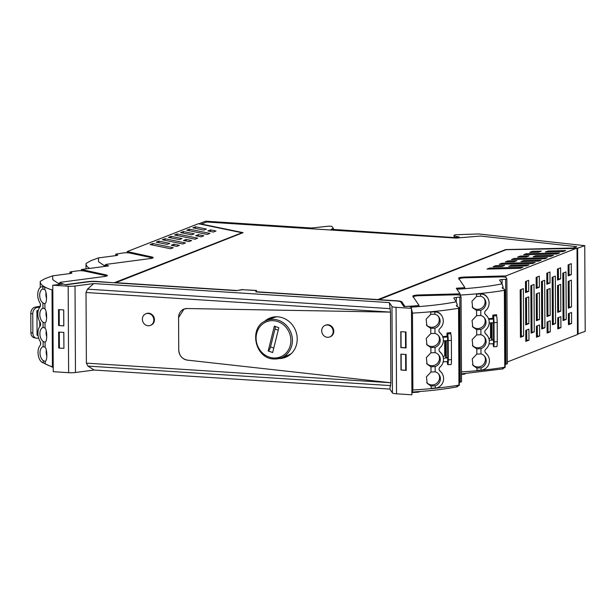 <?xml version="1.0" encoding="UTF-8"?>
<svg xmlns="http://www.w3.org/2000/svg" width="616" height="616" viewBox="0 0 616 616"><rect width="100%" height="100%" fill="white"/><g stroke="black" fill="none" stroke-linecap="round" stroke-linejoin="round"><path stroke-width="0.92" d="M400.053 301.563A8.424 1.378 179.7 0 1 401.886 302.271L404.75 306.545M198.822 223.824L205.536 221.19L311.465 228.02L328.898 226.141L331.862 226.365L333.41 228.42L331.185 229.291L454.616 237.599L459.19 236.906A11.689 1.917 179.7 0 1 454.238 235.52A3.919 0.639 179.7 0 1 454.061 235.327A3.919 0.639 179.7 0 1 457.257 234.681L478.732 233.957L584.753 245.645L577.023 248.433L577.477 334.534L507.315 361.985M255.748 290.767L256.456 290.814L256.703 291.976M242.011 232.81L242.442 232.902M242.504 289.705L256.456 290.429L256.741 291.768L377.862 299.576L505.628 249.572L573.242 248.009L576.699 246.662L573.943 248.125M96.373 281.643L96.373 281.427A8.424 1.378 -0.3 0 0 87.926 281.651L65.304 284.638A100.57 16.486 179.7 0 1 60.037 282.775A2.926 0.477 179.7 0 1 59.844 282.605A2.926 0.477 179.7 0 1 60.976 282.22L104.735 276.445A6.822 1.117 179.7 0 0 107.384 275.545A6.822 1.117 179.7 0 0 106.06 274.89L81.389 269.508L108.624 265.912A100.531 16.478 179.7 0 1 105.844 264.849A2.926 0.477 179.7 0 1 105.652 264.68A2.926 0.477 179.7 0 1 106.299 264.372A2.926 0.477 179.7 0 1 106.784 264.295L150.55 258.52A6.822 1.117 179.7 0 0 153.191 257.619A6.822 1.117 179.7 0 0 151.875 256.964L127.196 251.582L127.204 252.791M96.373 281.427L114.599 282.813M333.41 228.42L333.418 229.437M454.246 237.537L454.238 235.52M584.753 245.645L585.2 331.354L577.469 334.149M577.646 248.425L578.101 334.134M378.578 299.83L506.167 249.688L577.023 248.433M378.578 299.622L396.804 300.793A8.424 1.378 -0.3 0 1 401.886 301.886L404.966 306.537M115.315 282.86L243.081 232.648L201.432 224.047L206.63 222.014L456.117 238.092L480.38 236.044L576.699 246.662M242.504 289.528L236.436 290.629M63.925 348.363L63.841 332.417L59.305 332.124L63.794 332.409L63.925 348.363L59.39 348.071L63.879 348.363M58.589 325.548L59.275 325.587L59.19 309.64L63.679 309.925L63.764 325.879L59.275 325.587L63.81 325.864L63.725 309.933L58.512 309.594L58.589 325.548L59.275 325.279M52.814 289.304A32.995 25.749 101.7 0 0 52.021 289.959L52.422 366.836L53.222 367.275M577.023 248.048L505.852 275.906L464.518 277.038C460.452 277.277 458.497 277.7 458.666 278.293L464.695 287.279A2.926 0.477 -0.3 0 1 464.71 287.333A2.926 0.477 -0.3 0 1 464.687 287.395A2.926 0.477 -0.3 0 1 462.932 287.788A100.531 16.478 -0.3 0 1 456.287 288.234L460.044 293.832L460.052 295.31M505.859 277.385L505.852 275.906M523.608 336.067L523.361 288.604L520.197 289.836L520.443 337.298L523.608 336.067L521.367 336.159L521.128 289.474M566.22 319.388L565.973 271.925L562.808 273.158L563.062 320.628L566.22 319.388L563.055 319.843M544.914 327.727L544.667 280.265L541.503 281.497L541.749 328.967L544.914 327.727L541.749 328.182M534.257 331.893L534.01 284.43L530.853 285.67L531.1 333.133L534.257 331.893L531.092 332.347M539.362 287.187L536.205 288.419L536.143 277.392L539.308 276.161L539.362 287.187L537.129 287.279L537.075 277.031M550.019 283.014L546.854 284.253L546.8 273.227L549.957 271.987L550.019 283.014L547.786 283.106L547.732 272.865M560.668 278.848L557.511 280.088L557.449 269.053L560.614 267.821L560.668 278.848L558.435 278.94L558.381 268.692M539.531 319.473L536.374 320.705L536.236 293.924L539.393 292.685L539.531 319.473L537.298 319.565L537.16 293.562M550.188 315.3L547.023 316.539L546.885 289.751L550.05 288.519L550.188 315.3L547.947 315.392L547.817 289.389M560.837 311.134L557.68 312.366L557.542 285.585L560.699 284.346L560.837 311.134L558.604 311.226L558.466 285.223M536.459 337.237L539.624 335.997L539.562 324.971L536.405 326.21L536.459 337.237M547.116 333.064L550.273 331.832L550.219 320.805L547.054 322.037L547.116 333.064M557.765 328.898L560.93 327.658L560.868 316.632L557.711 317.871L557.765 328.898M525.494 281.566L528.651 280.326L528.713 291.353L525.548 292.592L525.494 281.566M528.882 323.639L525.717 324.878L525.579 298.09L528.744 296.858L528.882 323.639L526.642 323.731L526.511 297.728M571.325 274.674L568.168 275.914L568.106 264.888L571.271 263.648L571.325 274.674L569.092 274.767L569.038 264.526M571.579 323.492L568.422 324.724L568.36 313.698L571.525 312.466L571.579 323.492L569.346 323.585L569.292 313.336M571.494 306.96L571.355 280.18L568.191 281.412L568.329 308.2L571.494 306.96L569.261 307.053L569.122 281.05M528.967 340.171L525.81 341.403L525.748 330.376L528.913 329.144L528.967 340.171L526.734 340.255L526.68 330.014M555.563 323.554L552.406 324.794L552.159 277.331L555.316 276.091L555.563 323.554L552.398 324.008M406.198 370.231L401.201 370.024L401.124 354.154M401.001 331.67L401.085 347.54L406.083 347.747M59.305 332.124L59.39 348.071L58.712 348.032L58.628 332.078L59.305 332.124M52.021 289.959A112.998 18.518 179.7 0 1 40.217 281.797A112.998 18.518 179.7 0 1 40.24 281.381L45.076 278.625L52.645 275.845L70.37 273.504A3.896 0.639 -0.3 0 0 71.887 272.988A3.896 0.639 -0.3 0 0 71.579 272.742L69.962 272.056L70.694 271.802L77.408 270.886A4.674 0.77 179.7 0 1 84.03 270.978L106.067 275.675A6.822 1.117 179.7 0 1 106.737 275.853A8.57 1.401 179.7 0 1 106.891 275.968M52.422 366.836A112.998 18.518 179.7 0 1 45.315 363.91A112.998 18.518 179.7 0 1 43.875 363.047M43.236 286.54L43.821 286.725A112.998 18.518 179.7 0 0 44.799 287.302L44.829 289.597C47.047 292.115 47.109 303.341 44.906 303.596L44.098 303.572L44.906 303.596L44.93 308.816C47.155 311.334 47.209 322.561 45.007 322.815L44.198 322.784L45.007 322.815L45.03 328.028C47.255 330.546 47.309 341.78 45.107 342.034L44.298 342.003L45.107 342.034L45.13 347.247C47.355 349.765 47.409 360.999 45.207 361.253L44.398 361.222L45.207 361.253L45.214 363.532A11.689 1.917 -0.3 0 0 43.305 362.916L43.236 362.901A8.709 5.251 82.5 0 1 38.97 357.973A8.709 5.251 82.5 0 1 38.962 357.942A10.095 6.091 -97.5 0 1 40.148 345.43A2.718 1.64 -97.5 0 0 40.132 341.356A10.102 6.091 -97.5 0 1 40.132 326.11A2.718 1.64 82.5 0 0 40.032 322.145A10.102 6.091 -97.5 0 1 39.948 306.991A2.718 1.64 -97.5 0 0 39.932 302.926A10.095 6.091 82.5 0 1 38.608 289.89A8.709 5.251 -97.5 0 1 42.027 286.694A8.709 5.251 -97.5 0 1 42.835 286.694L42.912 286.702A11.689 1.917 179.7 0 1 44.799 287.302M59.844 283.121L58.143 283.345A101.178 16.586 -0.3 0 0 60.291 284.222M405.574 347.832L405.49 331.955M405.69 370.316L405.613 354.439M37.984 331.855L37.029 331.562L37.045 335.212L38.077 335.528M34.673 337.838A5.844 4.558 -78.3 0 1 34.342 337.784A5.844 4.558 -78.3 0 1 30.9 332.671L30.8 313.452L32.756 313.86L32.856 333.071A5.844 4.558 101.7 0 0 36.298 338.184A5.844 4.558 101.7 0 0 37.507 338.23L38.646 338.076M43.628 286.609L42.912 286.702M44.829 289.597L42.85 288.989L42.835 286.694M44.93 308.816L42.951 308.208A7.4 4.466 82.5 0 0 39.794 314.53A7.4 4.466 82.5 0 0 43.02 322.168L44.198 322.784M45.03 328.028L43.051 327.427A7.4 4.466 82.5 0 0 39.894 333.741A7.4 4.466 82.5 0 0 43.128 341.38L44.298 342.003M45.13 347.247L43.151 346.646A7.4 4.466 82.5 0 0 41.388 358.474A7.4 4.466 82.5 0 0 43.228 360.599L44.398 361.222M536.197 287.641L537.129 287.279M546.854 283.468L547.786 283.106M557.503 279.302L558.435 278.94M536.367 319.927L537.298 319.565M547.023 315.754L547.947 315.392M557.673 311.588L558.604 311.226M536.459 336.452L537.383 336.09L537.329 325.849M547.108 332.286L548.04 331.916L547.986 321.675M557.765 328.112L558.689 327.75L558.635 317.51M525.548 291.807L526.472 291.445L526.418 281.204M525.717 324.093L526.642 323.731M568.414 323.947L569.346 323.585M525.802 340.625L526.734 340.255M44.098 303.572L42.92 302.949A7.4 4.466 82.5 0 1 41.01 290.39A7.4 4.466 82.5 0 1 42.85 288.989L43.236 288.912M46.023 292.662A7.4 4.466 -97.5 0 0 46.577 298.46M46.123 311.881A7.4 4.466 -97.5 0 0 46.677 317.679M43.336 308.123L42.951 308.208L42.92 302.949M46.223 331.1A7.4 4.466 -97.5 0 0 46.778 336.89M43.443 327.342L43.051 327.427L43.02 322.168M46.323 350.319A7.4 4.466 -97.5 0 0 46.878 356.11M43.544 346.562L43.151 346.646L43.128 341.38M105.652 265.196L103.95 265.419A101.178 16.586 -0.3 0 0 105.998 266.258M115.931 255.609L115.777 254.131L123.215 252.96A4.674 0.77 179.7 0 1 129.837 253.053L151.875 257.742A6.822 1.117 179.7 0 1 152.545 257.927A8.57 1.401 179.7 0 1 152.699 258.042M89.559 268.43A112.998 18.518 179.7 0 1 86.024 263.864A112.998 18.518 179.7 0 1 86.055 263.455L90.883 260.699L98.452 257.911L116.185 255.571A3.896 0.639 -0.3 0 0 117.695 255.062A3.896 0.639 -0.3 0 0 117.386 254.816L115.924 254.254M460.044 293.832L418.711 294.964C414.645 295.203 412.689 295.626 412.851 296.227L418.888 305.213L418.911 306.591M418.888 305.213L417.124 305.713A100.57 16.486 -0.3 0 1 404.966 306.475M556.926 253.985L523.646 254.747L526.295 253.715L559.574 252.945L556.926 253.985M535.158 262.501L532.509 263.54L499.23 264.303L501.878 263.271L535.158 262.501M529.052 264.888L526.403 265.927L508.685 266.335L511.334 265.296L529.052 264.888M529.075 255.894L526.426 256.934L517.548 257.134L520.197 256.102L529.075 255.894M516.87 260.676L514.221 261.708L505.336 261.916L507.984 260.876L516.87 260.676M502.009 266.489L493.123 266.697L495.772 265.658L504.658 265.45L502.009 266.489M523.538 260.522L541.264 260.114L538.615 261.145L520.897 261.554L523.538 260.522L523.546 261.492M547.362 257.727L544.713 258.759L511.434 259.529L514.083 258.489L547.362 257.727M553.468 255.332L550.82 256.371L533.102 256.78L535.751 255.74L553.468 255.332M489.666 268.045L522.946 267.282L520.297 268.314L487.017 269.084L489.666 268.045L489.674 269.023M418.903 305.805L419.404 306.552A101.178 16.586 -0.3 0 1 411.142 307.13L412.481 313.113A112.998 18.518 -0.3 0 0 458.55 308.262L458.943 307.885L459.351 385.2L458.951 385.139C459.613 385.177 459.32 385.447 458.065 385.955C456.687 386.471 456.464 386.648 457.411 386.502L456.733 386.702L457.765 386.063L456.772 386.555M413.128 297.197C412.889 296.596 414.329 296.134 417.432 295.796A6.822 1.117 -0.3 0 1 418.711 295.742L418.711 294.964M456.987 306.383L456.98 305.336C456.033 305.598 456.256 306.052 457.65 306.699C458.905 307.284 459.205 307.808 458.55 308.262L458.951 385.139A112.998 18.518 -0.3 0 1 412.882 389.982L412.481 313.113M411.072 307.746L411.142 307.13M411.904 392.007A32.995 3.519 -91.3 0 0 412.882 389.99M441.325 315.099C439.693 312.728 437.468 311.604 434.657 311.727L433.987 311.796A112.998 18.518 -0.3 0 1 430.753 312.096L430.707 314.383L434.881 314.175A7.4 7.261 -33.9 0 1 434.958 328.135L430.777 328.39L426.857 325.71L426.141 319.165L430.707 314.383M439.185 331.87L441.749 334.781A10.102 9.902 146.1 0 0 439.847 332.686A2.718 2.664 146.1 0 1 439.824 328.621A10.095 9.895 146.1 0 0 441.795 315.792A8.709 8.539 -33.9 0 1 441.795 315.792A8.709 8.539 -33.9 0 0 434.873 311.881L434.881 314.175M442.735 336.675A112.998 18.518 -0.3 0 0 447.023 336.144L447.008 333.064A112.998 18.518 -0.3 0 0 449.965 332.671A112.998 18.518 -0.3 0 0 450.735 332.563L450.743 333.78M450.735 332.563L450.712 333.579A19.481 3.196 -0.3 0 0 450.712 333.603A19.481 3.196 -0.3 0 0 450.735 333.764L450.827 334.049A5.844 0.624 -91.3 0 1 451.374 340.479L451.474 359.698L448.294 359.767A5.844 0.624 88.7 0 1 447.793 364.664A5.844 0.624 88.7 0 1 447.686 364.587L447.162 361.63M439.385 370.301L440.047 371.125A10.095 9.895 -33.9 0 1 442.157 383.853A8.709 8.539 146.1 0 1 435.266 388.088L435.15 388.095A11.689 1.917 -0.3 0 0 431.154 388.319L431.085 386.04L427.158 383.36L426.449 376.815L431.007 372.041L435.181 371.833A7.4 7.261 -33.9 0 1 435.258 385.785L435.266 388.088M441.618 372.719L439.693 370.593M430.984 366.82L427.057 364.141L426.349 357.603L430.907 352.822L435.081 352.614A7.4 7.261 -33.9 0 1 435.158 366.566L430.984 366.82L431.007 372.041M430.884 347.609L426.957 344.929L426.249 338.384L430.807 333.603L434.981 333.395A7.4 7.261 -33.9 0 1 435.058 347.355L430.884 347.609L430.907 352.822M456.98 305.336L456.348 305.659M457.342 305.113L456.287 301.778C446.97 303.665 435.766 305.166 422.676 306.283L419.404 306.552M434.657 311.727L434.75 311.873A11.689 1.917 -0.3 0 0 430.753 312.096M426.372 324.863A7.4 7.261 146.1 0 0 438.43 316.47M426.472 344.075A7.4 7.261 146.1 0 0 438.538 335.681M426.572 363.294A7.4 7.261 146.1 0 0 438.638 354.901M426.672 382.513A7.4 7.261 146.1 0 0 438.738 374.12M431.085 386.04L435.258 385.785M439.262 351.028L441.849 354A10.102 9.902 146.1 0 1 440.024 367.051A2.718 2.664 146.1 0 0 440.047 371.125M441.849 354A10.102 9.902 146.1 0 0 439.947 351.898A2.718 2.664 -33.9 0 1 439.793 347.955A10.102 9.902 146.1 0 0 441.749 334.781M443.212 361.838L447.732 361.6L447.709 357.942L443.428 358.181M448.294 359.767L448.194 340.548A5.844 0.624 88.7 0 0 447.524 333.834L447.008 333.064M447.023 336.144L447.609 337.006L447.624 340.656L443.381 340.879M447.616 340.656L447.709 357.942L446.284 357.55A3.896 0.639 179.7 0 1 445.768 357.28A3.896 0.639 179.7 0 1 445.753 357.249L445.353 340.771M447.609 337.006L442.942 337.252M456.287 301.778L453.846 298.136A3.896 0.639 179.7 0 1 453.823 298.067A3.896 0.639 179.7 0 1 456.302 297.459L456.317 300.716A3.896 0.639 -0.3 0 0 455.617 300.777M411.904 392.585L417.579 392.192A2.926 0.477 -0.3 0 0 419.357 391.745A2.926 0.477 -0.3 0 0 419.342 391.691M444.66 340.81L444.744 355.717A35.073 5.752 -0.3 0 0 444.76 355.702A35.066 5.744 179.7 0 1 443.112 356.702M459.829 297.212L460.275 382.136L461.515 381.835L461.068 296.912L456.302 297.459M460.275 382.136L459.336 382.205M451.474 359.698A5.844 0.624 88.7 0 1 450.981 364.587L450.897 364.51M461.476 374.405A100.531 16.478 -0.3 0 0 463.386 374.266A2.926 0.477 -0.3 0 0 465.142 373.874A2.926 0.477 -0.3 0 0 465.165 373.812A2.926 0.477 -0.3 0 0 465.149 373.766M456.964 289.243L456.949 289.197A101.178 16.586 -0.3 0 0 465.219 288.627L468.491 288.357C481.573 287.241 492.777 285.732 502.094 283.845L499.653 280.211A3.896 0.639 -0.3 0 1 499.63 280.141A3.896 0.639 -0.3 0 1 502.109 279.533L502.132 282.79A3.896 0.639 -0.3 0 0 501.424 282.852M502.109 279.533L505.636 279.287L506.083 364.21L507.322 363.902L506.876 279.01M506.083 364.21L505.143 364.272M461.461 371.895A112.998 18.518 -0.3 0 0 504.766 367.213L505.159 367.275L504.758 289.951L504.358 290.336C505.012 289.874 504.712 289.358 503.457 288.773C502.063 288.126 501.84 287.672 502.795 287.41L502.156 287.734M460.052 295.079A112.998 18.518 -0.3 0 0 504.358 290.336L504.766 367.213C505.42 367.244 505.128 367.521 503.873 368.029C502.494 368.537 502.279 368.722 503.218 368.568L502.587 368.63M487.14 297.166C485.508 294.802 483.283 293.678 480.465 293.801L479.802 293.863A112.998 18.518 -0.3 0 1 476.561 294.171L476.515 296.458L480.688 296.25A7.4 7.261 -33.9 0 1 480.765 310.21L476.592 310.456L472.665 307.784L471.956 301.239L476.515 296.458M484.992 313.937L487.564 316.855A10.102 9.902 146.1 0 0 485.654 314.761A2.718 2.664 146.1 0 1 485.631 310.687A10.095 9.895 146.1 0 0 487.61 297.867A8.709 8.539 -33.9 0 0 487.587 297.844A8.709 8.539 -33.9 0 0 480.68 293.947L480.688 296.25M488.55 318.749A112.998 18.518 -0.3 0 0 492.838 318.21L492.823 315.138A112.998 18.518 -0.3 0 0 495.78 314.738A112.998 18.518 -0.3 0 0 496.542 314.63L496.55 315.854L493.339 315.908A5.844 0.624 88.7 0 1 494.001 322.622L494.101 341.841A5.844 0.624 88.7 0 1 493.601 346.739A5.844 0.624 88.7 0 1 493.501 346.654L492.969 343.705M485.192 352.375L485.855 353.191A10.095 9.895 -33.9 0 1 487.964 365.919A8.709 8.539 146.1 0 1 481.081 370.154L480.965 370.17A11.689 1.917 -0.3 0 0 476.961 370.385L476.892 368.114L472.965 365.434L472.256 358.889L476.815 354.108L480.996 353.9A7.4 7.261 -33.9 0 1 481.065 367.86L481.081 370.154M487.425 354.793L485.5 352.668M476.792 348.895L472.865 346.215L472.156 339.67L476.715 334.896L480.896 334.688A7.4 7.261 -33.9 0 1 480.965 348.641L476.792 348.895L476.815 354.108M476.692 329.675L472.765 326.996L472.056 320.451L476.615 315.677L480.788 315.469A7.4 7.261 -33.9 0 1 480.865 329.421L476.692 329.675L476.715 334.896M502.795 288.457L503.149 287.187L502.094 283.845M480.465 293.801L480.565 293.947A11.689 1.917 -0.3 0 0 476.561 294.171M472.179 306.93A7.4 7.261 146.1 0 0 484.245 298.537M472.28 326.149A7.4 7.261 146.1 0 0 484.345 317.756M472.38 345.368A7.4 7.261 146.1 0 0 484.445 336.975M472.487 364.587A7.4 7.261 146.1 0 0 484.546 356.194M476.892 368.114L481.065 367.86M485.069 333.102L487.664 336.067A10.102 9.902 146.1 0 1 485.832 349.126A2.718 2.664 146.1 0 0 485.855 353.191M487.664 336.067A10.102 9.902 146.1 0 0 485.755 333.972A2.718 2.664 -33.9 0 1 485.601 330.03A10.102 9.902 146.1 0 0 487.564 316.855M489.019 343.913L493.547 343.674L493.516 340.017L489.235 340.248M493.339 315.908L492.823 315.138M492.838 318.21L493.416 319.073L493.516 340.017L492.092 339.624A3.896 0.639 179.7 0 1 491.576 339.354A3.896 0.639 179.7 0 1 491.568 339.316L491.16 322.846M496.542 314.63L496.519 315.654A19.481 3.196 -0.3 0 0 496.519 315.669A19.481 3.196 -0.3 0 0 496.542 315.839L496.635 316.124A5.844 0.624 -91.3 0 1 497.181 322.553L494.001 322.622M493.416 319.073L488.75 319.319M505.636 279.287L506.883 278.986L506.083 277.554C505.528 277.092 503.811 276.869 500.916 276.892L464.526 277.816A6.822 1.117 -0.3 0 0 463.247 277.87C460.137 278.209 458.697 278.671 458.935 279.271M464.718 287.88L465.219 288.627M490.475 322.884L490.552 337.791A35.066 5.744 179.7 0 1 488.927 338.769M489.196 322.953L493.431 322.73M496.704 346.585L496.796 346.662A5.844 0.624 88.7 0 0 497.281 341.764L497.181 322.553M553.083 276.969L553.33 323.646M30.8 313.452A5.844 4.558 -78.3 0 1 34.519 307.299L35.374 307.076A19.481 3.196 -0.3 0 0 36.182 306.945L40.34 306.26L40.333 303.827M461.068 296.912L460.275 295.48C459.721 295.018 457.996 294.795 455.108 294.818L418.711 295.742M32.756 313.86A5.844 4.558 -78.3 0 1 37.345 307.484L39.817 307.153M36.975 314.275L37.06 331.554L38.015 331.516M531.777 285.308L532.024 331.986M542.434 281.135L542.681 327.82M563.74 272.796L563.987 319.481M490.552 337.791A35.073 5.752 -0.3 0 0 490.575 337.768A35.073 5.752 -0.3 0 0 491.037 337.152L491.237 336.852M461.515 381.835L461.061 296.943M444.76 355.702A35.073 5.752 -0.3 0 0 445.222 355.078L445.422 354.778M535.758 256.718L535.751 255.74M514.091 259.467L514.083 258.489M565.673 250.558L547.955 250.966L545.306 252.006L563.024 251.597L565.673 250.558M547.955 251.944L547.955 250.966M541.287 251.12L532.401 251.32L529.737 252.368L538.623 252.16L541.287 251.12M532.409 252.306L532.401 251.32M495.78 266.636L495.772 265.658M507.984 261.854L507.984 260.876M520.197 257.08L520.197 256.102M511.334 266.274L511.334 265.296M501.878 264.241L501.878 263.271M526.303 254.685L526.295 253.715M103.95 265.419L98.545 261.738L98.452 257.911M81.397 270.717L81.389 269.508M58.143 283.345L52.737 279.672L52.645 275.845M38.261 310.433L36.914 310.618L36.937 314.268L37.83 314.537M36.914 310.618L38.13 310.988M569.261 307.053L568.329 307.415M569.092 274.767L568.16 275.129M520.443 336.521L521.367 336.159M526.472 291.445L528.713 291.353M560.93 327.658L558.689 327.75M550.273 331.832L548.04 331.916M539.624 335.997L537.383 336.09M115.315 282.652L236.436 290.459M127.196 251.582L198.367 223.724L242.011 232.74L114.599 282.605M186.764 230.207L207.261 234.434L209.91 233.402L189.412 229.167L186.764 230.207M186.124 239.439L191.591 240.571L188.95 241.603L183.476 240.471L186.124 239.439L186.132 241.025M164.988 238.723L185.485 242.958L182.837 243.998L162.339 239.763L164.988 238.723L164.996 240.309M158.889 241.11L169.8 243.366L167.152 244.406L156.241 242.15L158.889 241.11L158.897 242.696M179.387 245.345L176.738 246.385L171.263 245.253L173.912 244.213L179.387 245.345M152.776 243.505L150.127 244.537L170.632 248.772L173.281 247.74L152.776 243.505L152.791 245.091M192.862 227.82L203.773 230.068L206.422 229.036L195.511 226.78L192.862 227.82M207.877 230.923L213.352 232.055L216.016 231.008L210.541 229.884L207.877 230.923M171.094 236.336L168.445 237.368L179.364 239.624L182.013 238.585L171.094 236.336L171.102 237.922M177.2 233.949L174.551 234.981L195.049 239.216L197.697 238.176L177.2 233.949L177.208 235.528M198.329 234.657L195.68 235.697L201.155 236.829L203.804 235.789L198.329 234.657L198.344 236.244M183.306 231.554L180.657 232.594L191.576 234.85L194.217 233.81L183.306 231.554L183.314 233.141M256.456 290.429L256.456 290.814M173.92 245.799L173.912 244.213M189.42 230.754L189.412 229.167M195.511 226.78L195.518 228.367M210.541 229.884L210.549 231.477M389.836 389.081L390.867 382.759L86.386 363.132L87.911 366.081L94.194 370.031L389.836 389.081L392.423 392.931A6.822 1.117 179.7 0 0 396.535 393.817L411.912 394.81L411.465 308.331L396.08 307.338A6.822 1.117 -0.3 0 1 391.969 306.452L392.423 392.931M390.275 308.662L87.503 289.15L86.017 292.5L86.386 363.132L86.017 292.5L390.498 312.12L389.389 302.602L391.969 306.452M86.017 292.5L390.498 312.12L390.867 382.759L86.386 363.132M411.465 308.331L410.225 306.483L408.701 306.329A100.539 16.478 179.7 0 1 406.098 306.475A100.57 16.486 179.7 0 1 403.857 306.591L400.754 301.963A7.792 1.278 179.7 0 0 396.057 300.955L255.994 291.93L255.694 290.521L242.658 289.682L236.267 290.652L96.204 281.627A7.792 1.278 179.7 0 0 88.388 281.835L65.873 284.808A100.57 16.486 179.7 0 1 64.78 284.476L64.772 284.476A100.539 16.478 179.7 0 1 63.548 284.084L52.791 285.216L53.246 371.694L68.63 372.68A6.822 1.117 179.7 0 0 75.468 372.503L94.194 370.031M52.791 285.216L68.176 286.201L68.63 372.68M75.468 372.503L75.013 286.024A6.822 1.117 179.7 0 1 68.176 286.201M75.013 286.024L93.74 283.553L389.389 302.602M87.503 289.15L93.74 283.553M178.578 317.579A9.741 8.84 68.6 0 1 179.056 314.453A9.741 8.84 68.6 0 1 183.999 309.086A9.741 8.84 68.6 0 1 187.102 308.531L183.999 309.086L178.578 317.579L178.748 349.973C179.256 355.648 182.128 359.036 187.372 360.129A9.741 8.84 68.6 0 1 179.264 353.161A9.741 8.84 68.6 0 1 178.748 349.973L178.578 317.579M187.372 360.129L390.867 382.759L187.372 360.129M390.498 312.12L187.102 308.531L390.498 312.12M264.487 321.498A21.137 19.188 68.6 0 1 270.062 317.979A21.137 19.188 68.6 0 1 277.654 316.817A21.137 19.188 68.6 0 1 296.812 334.734A21.137 19.188 68.6 0 1 285.47 357.349A21.137 19.188 68.6 0 1 278.986 358.55M400.985 370.093L400.9 354.138L406.113 354.477L406.198 370.424L401.201 370.008M400.785 331.654L405.998 331.993L406.083 347.94L400.87 347.609L400.785 331.654M268.168 319.873A21.137 19.188 68.6 0 1 271.764 317.417M287.102 356.61A21.137 19.188 68.6 0 1 282.798 357.241M59.39 347.763L58.712 348.032M274.051 358.951A20.066 18.218 -111.4 0 0 281.258 357.842A20.066 18.218 -111.4 0 0 292.022 336.382A20.066 18.218 -111.4 0 0 273.843 319.365A20.066 18.218 -111.4 0 0 266.636 320.474L273.789 317.671A20.066 18.218 68.6 0 1 276.977 316.786M291.36 353.538A20.066 18.218 68.6 0 1 288.411 355.047L281.258 357.842L273.966 358.966C254.493 358.905 248.263 326.38 266.636 320.474M273.774 348.04L270.532 346.9A3.704 1.224 -70.7 0 1 268.222 350.935L274.328 326.126L278.832 327.712L272.657 352.552L268.145 350.966M270.532 346.9L274.982 329.006A3.704 1.224 109.3 0 0 275.067 326.388M329.706 336.96L330.315 336.721A6.237 5.659 -111.4 0 0 333.664 330.053A6.237 5.659 -111.4 0 0 328.012 324.763A6.237 5.659 -111.4 0 0 325.772 325.109L325.163 325.348A6.237 5.659 -111.4 0 0 321.822 332.016A6.237 5.659 -111.4 0 0 327.466 337.306A6.237 5.659 -111.4 0 0 329.706 336.96A6.237 5.659 -111.4 0 0 333.056 330.291A6.237 5.659 -111.4 0 0 327.404 325.002A6.237 5.659 -111.4 0 0 325.163 325.348M150.373 325.402L150.982 325.163A6.237 5.659 -111.4 0 0 154.323 318.495A6.237 5.659 -111.4 0 0 148.679 313.205A6.237 5.659 -111.4 0 0 146.439 313.552L145.83 313.79A6.237 5.659 -111.4 0 0 142.481 320.459A6.237 5.659 -111.4 0 0 148.133 325.749A6.237 5.659 -111.4 0 0 150.373 325.402A6.237 5.659 -111.4 0 0 153.715 318.734A6.237 5.659 -111.4 0 0 148.071 313.444A6.237 5.659 -111.4 0 0 145.83 313.79M60.037 282.775L60.045 284.13M401.886 302.271L401.886 301.886M43.236 362.901L43.228 360.599M70.116 272.18L70.124 273.535M71.579 273.235L71.579 272.742M105.844 264.849L105.852 266.197M117.394 255.309L117.386 254.816M417.132 306.722L417.124 305.713M430.807 333.603L430.777 328.39M439.516 351.251L439.947 351.898M450.735 333.764L447.524 333.834M439.493 332.155L439.847 332.686M417.579 392.192L417.579 391.676M434.981 333.395L434.958 328.135M435.081 352.614L435.058 347.355M435.181 371.833L435.158 366.566M451.374 340.479L448.194 340.548M446.2 340.733L446.284 357.55M445.668 340.756L445.753 357.249M463.386 374.266L463.386 373.75M476.615 315.677L476.592 310.456M485.323 333.325L485.755 333.972M485.3 314.229L485.654 314.761M480.788 315.469L480.765 310.21M480.896 334.688L480.865 329.421M480.996 353.9L480.965 348.641M497.281 341.764L494.101 341.841M492.007 322.799L492.092 339.624M491.476 322.83L491.568 339.316M30.9 332.671L32.856 333.071M39.778 326.542L39.755 321.698M37.345 307.484L35.374 307.076M491.037 337.152L490.96 322.861M445.222 355.078L445.152 340.787M464.526 277.816L464.518 277.038M462.939 288.796L462.932 287.788M106.06 274.89L106.067 275.675M151.875 256.964L151.875 257.742M390.675 385.601L87.911 366.081M396.535 393.817L396.08 307.338M272.665 352.498L268.222 350.935M274.982 329.006L278.232 330.145M273.389 320.697A18.896 17.156 -111.4 0 0 256.094 338.215A18.896 17.156 -111.4 0 0 273.589 357.981A18.896 17.156 -111.4 0 0 290.883 340.463A18.896 17.156 -111.4 0 0 273.389 320.697M454.069 237.514L454.061 235.327M40.217 281.797L40.248 287.51M40.533 342.265L40.548 344.69M53.222 367.498L45.315 363.91M43.259 286.532L42.027 286.694M69.962 272.056L69.97 273.55M105.652 264.68L105.659 266.127M86.024 263.864L86.055 268.892M115.777 254.131L115.785 255.625M493.601 346.739L496.781 346.662M487.025 296.997L487.487 297.682M487.302 354.608L487.764 355.293M507.322 363.902L506.883 278.986M461.476 373.881L503.056 368.884M447.793 364.664L450.974 364.587M441.218 314.922L441.68 315.615M441.495 372.534L441.957 373.219M411.719 392.061C429.059 391.014 444.228 389.266 457.241 386.81M464.718 288.665L464.71 287.333M34.342 337.784L36.298 338.184M59.844 282.605L59.852 284.053"/></g></svg>
